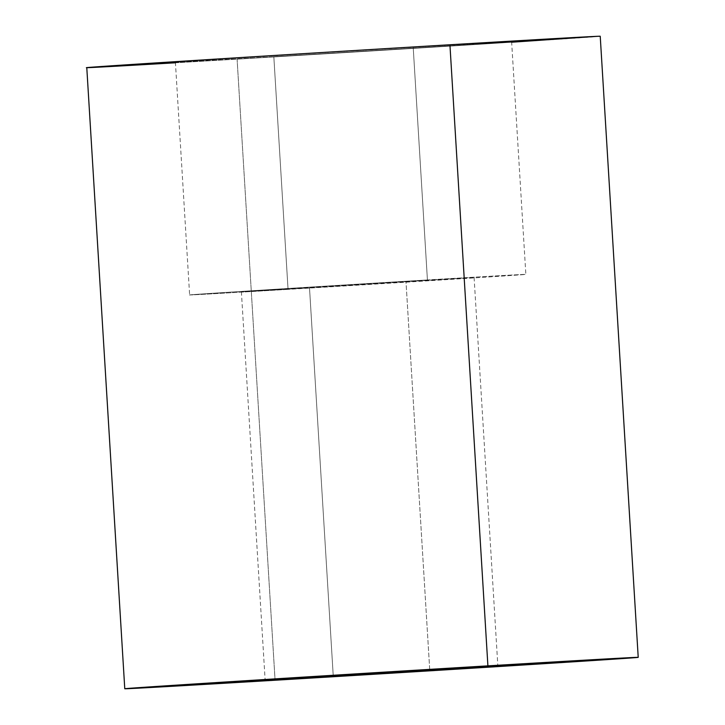 <?xml version="1.0" encoding="UTF-8"?>
<svg xmlns="http://www.w3.org/2000/svg" width="725" height="725" viewBox="0 0 725 725"><rect width="100%" height="100%" fill="white"/><g stroke="black" fill="none" stroke-linecap="round" stroke-linejoin="round"><path stroke-width="0.54" stroke-dasharray="3.62 2.72" d="M600.228 36.25A257.203 0.743 -3.5 0 1 237.093 59.142L275.074 680.24L237.093 59.142A257.203 0.743 -3.5 0 1 86.782 67.652M175.432 62.794A257.203 0.743 176.5 0 0 237.093 59.142A257.203 0.743 176.5 0 0 511.651 42.231M273.823 56.659A168.427 0.489 -3.5 0 1 190.521 61.108A168.427 0.489 -3.5 0 1 413.196 47.243A168.427 0.489 -3.5 0 1 496.489 42.793A168.427 0.489 -3.5 0 1 273.823 56.659A168.427 0.489 -3.5 0 1 175.396 62.232A168.427 0.489 -3.5 0 1 413.196 47.243L427.424 279.95A168.427 0.489 176.5 0 0 189.624 294.939A168.427 0.489 176.5 0 0 288.052 289.366L273.823 56.659L288.052 289.366A168.427 0.489 176.5 0 0 525.852 274.376A168.427 0.489 176.5 0 0 427.424 279.95L413.196 47.243A168.427 0.489 -3.5 0 1 511.614 41.669A168.427 0.489 -3.5 0 1 273.823 56.659M288.052 289.366A168.427 0.489 -3.5 0 1 204.749 293.806A168.427 0.489 -3.5 0 1 427.424 279.95A168.427 0.489 -3.5 0 1 510.726 275.5A168.427 0.489 -3.5 0 1 288.052 289.366M309.512 287.916L466.719 277.874L248.766 291.441L309.512 287.916L333.228 675.691L309.512 287.916L241.389 291.776L474.096 277.539L309.512 287.916M429.726 669.791L405.973 281.4L429.726 669.791M175.396 62.232L189.624 294.939M511.614 41.669L525.852 274.376M474.096 277.539L497.848 665.931M241.389 291.776L265.142 680.168"/><path stroke-width="1.09" d="M124.773 688.75L86.782 67.652A257.203 0.743 -3.5 0 1 449.926 44.76L487.907 665.858A257.203 0.743 176.5 0 0 124.773 688.75A257.203 0.743 176.5 0 0 275.074 680.24L615.117 659.07L621.941 658.082L147.864 687.028L141.049 688.016L275.074 680.24A257.203 0.743 176.5 0 0 638.217 657.348A257.203 0.743 176.5 0 0 487.907 665.858L449.926 44.76A257.203 0.743 -3.5 0 1 600.228 36.25L638.217 657.348M333.264 676.307L275.609 679.388L497.848 665.931L318.529 676.615L265.142 680.168L333.264 676.307L333.228 675.691L333.264 676.307M511.651 42.231L597.59 36.304L449.926 44.76A257.203 0.743 176.5 0 0 127.455 64.761A257.203 0.743 176.5 0 0 175.432 62.794"/></g></svg>

